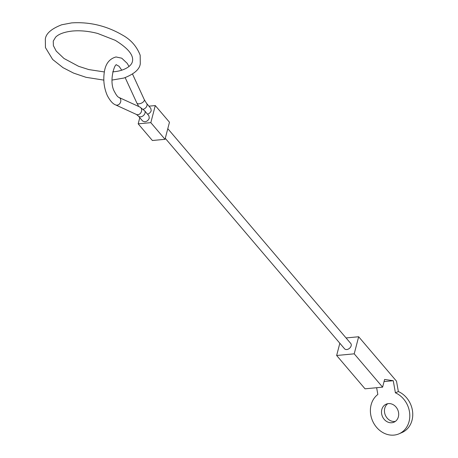 <?xml version="1.0" encoding="UTF-8"?>
<svg xmlns="http://www.w3.org/2000/svg" width="458" height="458" viewBox="0 0 458 458"><rect width="100%" height="100%" fill="white"/><g stroke="black" fill="none" stroke-linecap="round" stroke-linejoin="round"><path stroke-width="0.69" d="M138.402 116.086L142.656 121.055L144.877 121.817C147.058 121.41 148.529 120.162 149.279 118.072L148.873 115.748L144.608 110.767A4.088 2.868 -40.6 0 1 145.02 113.097A4.088 2.868 -40.6 0 1 140.623 116.847A4.088 2.868 -40.6 0 1 138.402 116.086L136.41 114.443A4.088 3.389 -65.4 0 0 137.91 114.689A4.088 3.389 -65.4 0 0 141.631 110.395A4.088 3.389 -65.4 0 0 139.822 107.012L144.608 110.767M147.602 114.265L149.594 113.149L150.808 111.66L151.203 110.676L150.808 108.363L146.56 103.348L144.276 99.626L132.534 74.082M167.794 128.669L350.765 343.466A4.088 2.862 139.6 0 1 350.559 347.118A4.088 2.862 139.6 0 1 346.763 349.534A4.088 2.862 139.6 0 1 344.542 348.767L165.281 138.327M139.782 117.7L138.184 123.843L152.377 140.503L165.023 139.312L150.825 122.647L138.184 123.843M148.947 106.164L155.279 105.569L150.825 122.647M155.279 105.569L169.471 122.229L165.023 139.312M398.357 391.55A22.488 19.156 66.8 0 1 412.664 412.332A22.488 19.156 66.8 0 1 401.912 432.57L398.964 433.84A22.488 19.156 -113.2 0 0 409.71 413.597A22.488 19.156 -113.2 0 0 395.403 392.815L398.357 391.55L396.508 381.182L358.66 336.75L354.211 353.828L382.596 387.153L384.6 379.464L393.25 380.713L395.403 392.815M376.636 387.714L377.839 394.475A22.488 19.156 -113.2 0 0 372.222 420.072A22.488 19.156 -113.2 0 0 393.995 435.1A22.488 19.156 -113.2 0 0 398.964 433.84M387.771 403.693A9.813 8.358 -113.2 0 0 385.224 414.868A9.813 8.358 -113.2 0 0 394.75 421.475A9.813 8.358 -113.2 0 0 395.369 421.389M388.395 403.607A9.813 8.358 66.8 0 1 398.225 411.112A9.813 8.358 66.8 0 1 393.966 422.19A9.813 8.358 66.8 0 1 391.796 422.74A9.813 8.358 66.8 0 1 381.966 415.24A9.813 8.358 66.8 0 1 386.226 404.156A9.813 8.358 66.8 0 1 388.395 403.607M382.596 387.153L365.032 388.813L336.647 355.488L339.836 343.242M384.05 381.583L393.25 380.713M346.059 337.941L358.66 336.75M336.647 355.488L354.211 353.828M129.036 66.507L127.204 63.353L121.771 58.2L116.034 56.958C109.514 58.738 105.632 63.651 104.384 71.711C103.073 80.053 104.035 87.97 107.275 95.476C110 100.703 112.777 103.846 115.605 104.905A4.088 3.389 -65.4 0 0 117.099 105.151A4.088 3.389 -65.4 0 0 120.82 100.857A4.088 3.389 -65.4 0 0 119.011 97.468C117.78 97.05 116.343 95.247 114.706 92.064C108.185 81.661 115.216 61.67 116.801 65.099L119.023 66.255L121.725 70.16M138.757 106.525L136.85 103.039A4.088 2.009 -24.7 0 0 139.095 103.811A4.088 2.009 -24.7 0 0 144.075 101A4.088 2.009 -24.7 0 0 144.276 99.626M143.188 109.29A4.088 2.857 -40.3 0 0 146.955 105.661A4.088 2.857 -40.3 0 0 146.56 103.348M136.85 103.039L125.171 77.637M136.41 114.443L115.605 104.905M139.822 107.012L119.011 97.468M103.823 80.11L86.047 77.316L73.566 73.091L63.021 67.669L52.653 59.471L45.445 47.592L45.336 39.044C45.983 33.514 51.433 28.762 61.693 24.784L71.608 22.9C89.602 21.726 106.599 25.808 122.601 35.151C130.908 39.737 136.765 46.43 140.177 55.229L140.285 63.777C139.638 69.301 134.188 74.059 123.929 78.037L112.004 80.076M104.344 71.946L88.76 69.57L78.576 66.301L64 58.487L56.237 51.101L53.403 45.697L53.248 41.105L55.624 37.172C58.733 34.007 64.315 31.963 72.375 31.041C80.242 30.331 88.669 31.138 97.663 33.451L115.216 40.31C128.292 48.353 134.011 55.487 132.373 61.715C131.017 67.303 121.713 71.316 113.246 71.78L112.702 71.826"/></g></svg>
